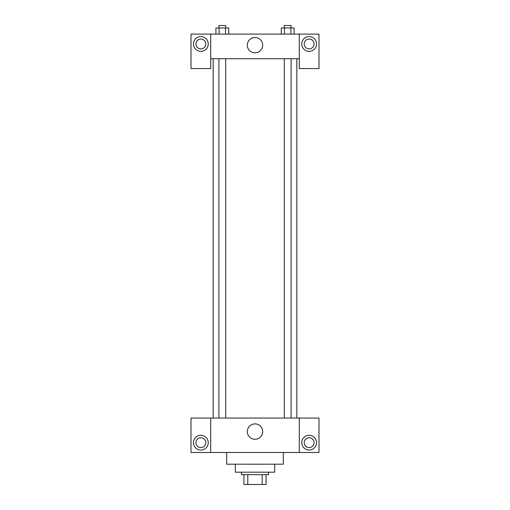<?xml version="1.0" encoding="UTF-8"?>
<svg xmlns="http://www.w3.org/2000/svg" width="510" height="510" viewBox="0 0 510 510"><rect width="100%" height="100%" fill="white"/><g stroke="black" fill="none" stroke-linecap="round" stroke-linejoin="round"><path stroke-width="0.76" d="M262.223 474.657L262.223 484.5L243.927 484.5L243.927 474.657M262.223 484.5L266.073 484.5L266.073 474.657L266.073 484.5M268.534 472.196L268.534 474.657L241.466 474.657L241.466 472.196M247.777 474.657L247.777 484.5M274.686 464.196L274.686 472.196L235.314 472.196L235.314 464.196M283.305 452.504L283.305 464.196L226.695 464.196L226.695 452.504M299.3 418.047L299.3 452.504L318.992 452.504L318.992 418.047L210.7 418.047L210.7 452.504L191.008 452.504L191.008 418.047L210.7 418.047M299.3 452.504L210.7 452.504M247.312 431.587A7.688 7.688 0 0 1 258.844 424.926A7.688 7.688 0 0 1 258.844 438.249A7.688 7.688 0 0 1 247.312 431.587M309.143 450.043A7.382 7.382 0 0 1 302.749 438.97A7.382 7.382 0 0 1 315.537 438.97A7.382 7.382 0 0 1 309.143 450.043M200.857 450.043A7.382 7.382 0 0 1 194.463 438.97A7.382 7.382 0 0 1 207.251 438.97A7.382 7.382 0 0 1 200.857 450.043M304.221 442.661A4.921 4.921 0 0 1 309.143 437.739A4.921 4.921 0 0 1 314.064 442.661A4.921 4.921 0 0 1 309.143 447.582A4.921 4.921 0 0 1 304.221 442.661M195.936 442.661A4.921 4.921 0 0 1 200.857 437.739A4.921 4.921 0 0 1 205.779 442.661A4.921 4.921 0 0 1 200.857 447.582A4.921 4.921 0 0 1 195.936 442.661M296.839 58.727L296.839 418.047M284.287 418.047L284.287 58.727M225.713 58.727L225.713 418.047M299.3 58.727L299.3 68.569L318.992 68.569L318.992 34.113L299.3 34.113L299.3 58.727L210.7 58.727L210.7 68.569L191.008 68.569L191.008 34.113L210.7 34.113L210.7 58.727M205.779 43.956A4.921 4.921 0 0 1 200.857 48.883A4.921 4.921 0 0 1 195.936 43.956A4.921 4.921 0 0 1 200.857 39.034A4.921 4.921 0 0 1 205.779 43.956M200.857 51.344A7.382 7.382 0 0 1 194.463 40.264A7.382 7.382 0 0 1 207.251 40.264A7.382 7.382 0 0 1 200.857 51.344M314.064 43.956A4.921 4.921 0 0 1 306.682 48.22A4.921 4.921 0 0 1 306.682 39.697A4.921 4.921 0 0 1 314.064 43.956M309.143 51.344A7.382 7.382 0 0 1 302.749 40.264A7.382 7.382 0 0 1 315.537 40.264A7.382 7.382 0 0 1 309.143 51.344M299.3 34.113L210.7 34.113M247.312 45.186A7.688 7.688 0 0 1 258.844 38.53A7.688 7.688 0 0 1 258.844 51.848A7.688 7.688 0 0 1 247.312 45.186M294.079 34.113L294.079 27.961L281.291 27.961L281.291 34.113M290.878 27.961L290.878 34.113M284.484 27.961L284.484 34.113M284.287 27.961L284.287 25.5L291.082 25.5L291.082 27.961M228.709 34.113L228.709 27.961L215.921 27.961L215.921 34.113M225.516 27.961L225.516 34.113M219.121 27.961L219.121 34.113M218.917 27.961L218.917 25.5L225.713 25.5L225.713 27.961M213.161 58.727L213.161 418.047M291.082 418.047L291.082 58.727M218.917 58.727L218.917 418.047"/></g></svg>
